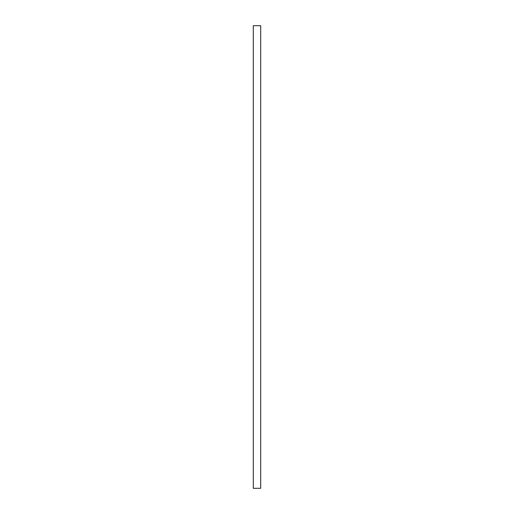 <?xml version="1.0" encoding="UTF-8"?>
<svg xmlns="http://www.w3.org/2000/svg" width="514" height="514" viewBox="0 0 514 514"><rect width="100%" height="100%" fill="white"/><g stroke="black" fill="none" stroke-linecap="round" stroke-linejoin="round"><path stroke-width="0.77" d="M260.701 25.7L253.299 25.7L253.299 488.3L260.701 488.3L260.701 25.7"/></g></svg>
